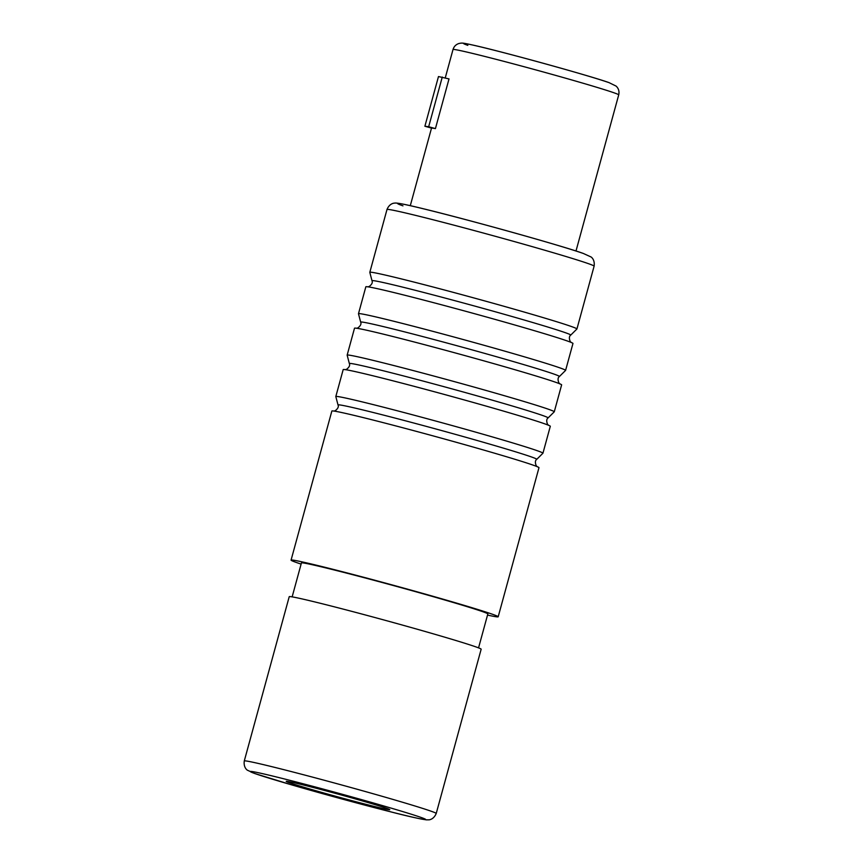 <?xml version="1.0" encoding="UTF-8"?>
<svg xmlns="http://www.w3.org/2000/svg" width="863" height="863" viewBox="0 0 863 863"><rect width="100%" height="100%" fill="white"/><g stroke="black" fill="none" stroke-linecap="round" stroke-linejoin="round"><path stroke-width="1.29" d="M435.427 128.609A85.89 2.19 -164.7 0 0 431.629 128.123L424.887 126.246L438.48 76.559L449.019 78.911L435.427 128.609L428.674 126.721L442.277 77.034M428.674 126.721L424.887 126.246M565.599 370.378L572.967 343.463A107.368 2.74 -164.7 0 0 567.056 340.885A107.368 2.74 -164.7 0 0 452.266 307.649A107.368 2.74 -164.7 0 0 365.836 286.807L358.479 313.722A107.368 2.74 -164.7 0 0 358.479 313.765L360.68 322.147A103.031 2.632 15.3 0 1 442.892 341.921A103.031 2.632 15.3 0 1 553.766 374.003A103.031 2.632 -164.7 0 1 559.407 376.516L565.578 370.421A107.368 2.74 -164.7 0 0 565.599 370.378A107.368 2.74 -164.7 0 0 559.688 367.8A107.368 2.74 -164.7 0 0 444.898 334.564A107.368 2.74 -164.7 0 0 358.479 313.722M554.273 411.791L561.63 384.876A107.368 2.74 -164.7 0 0 555.729 382.298A107.368 2.74 -164.7 0 0 440.939 349.062A107.368 2.74 -164.7 0 0 354.51 328.21L347.153 355.135A107.368 2.74 -164.7 0 0 347.153 355.168L349.353 363.56A103.031 2.632 15.3 0 1 431.565 383.334A103.031 2.632 15.3 0 1 542.439 415.416A103.031 2.632 -164.7 0 1 548.081 417.929L554.251 411.824A107.368 2.74 -164.7 0 0 554.273 411.791A107.368 2.74 -164.7 0 0 548.361 409.213A107.368 2.74 -164.7 0 0 433.571 375.977A107.368 2.74 -164.7 0 0 347.153 355.135M301.111 564.1A107.368 2.74 -164.7 0 1 296.98 562.698A107.368 2.74 15.3 0 1 291.068 560.119A107.368 2.74 15.3 0 1 377.498 580.961A107.368 2.74 15.3 0 1 492.288 614.197A107.368 2.74 -164.7 0 1 498.188 616.775A107.368 2.74 -164.7 0 1 487.519 615.092M498.188 616.775L538.976 467.703A107.368 2.74 -164.7 0 0 533.075 465.114A107.368 2.74 -164.7 0 0 418.275 431.878A107.368 2.74 -164.7 0 0 331.856 411.036L291.068 560.119M542.946 453.204L550.303 426.29A107.368 2.74 -164.7 0 0 544.402 423.711A107.368 2.74 -164.7 0 0 429.612 390.464A107.368 2.74 -164.7 0 0 343.183 369.623L335.815 396.538A107.368 2.74 -164.7 0 0 335.815 396.581L338.026 404.974A103.031 2.632 15.3 0 1 420.238 424.747A103.031 2.632 15.3 0 1 531.101 456.829A103.031 2.632 -164.7 0 1 536.754 459.343L542.924 453.237A107.368 2.74 -164.7 0 0 542.946 453.204A107.368 2.74 -164.7 0 0 537.034 450.626A107.368 2.74 -164.7 0 0 422.244 417.39A107.368 2.74 -164.7 0 0 335.815 396.538M571.026 326.387A107.368 2.74 -164.7 0 0 456.236 293.15A107.368 2.74 -164.7 0 0 369.806 272.309A107.368 2.74 -164.7 0 0 369.806 272.352L386.991 209.504A107.368 2.74 15.3 0 1 473.409 230.345A107.368 2.74 15.3 0 1 588.199 263.582A107.368 2.74 15.3 0 1 594.111 266.16L576.926 328.976A107.368 2.74 -164.7 0 0 571.026 326.387M571.371 342.589L570.216 341.5C568.965 338.35 569.138 336.225 570.734 335.103L576.905 329.008A107.368 2.74 -164.7 0 0 576.926 328.976M292.147 596.872L301.424 562.946A96.634 2.47 15.3 0 1 379.213 581.705A96.634 2.47 15.3 0 1 482.525 611.619A96.634 2.47 -164.7 0 1 487.832 613.949L478.555 647.865M289.224 596.7A99.493 2.535 15.3 0 1 369.31 616.02A99.493 2.535 15.3 0 1 475.686 646.819A99.493 2.535 -164.7 0 1 481.155 649.213L436.225 813.475A99.493 2.535 15.3 0 0 430.745 811.08A99.493 2.535 15.3 0 0 324.369 780.281A99.493 2.535 15.3 0 0 244.283 760.961L289.224 596.7M289.159 782.622A53.679 1.37 15.3 0 1 286.203 781.339A53.679 1.37 15.3 0 1 329.418 791.759A53.679 1.37 15.3 0 1 386.818 808.372A53.679 1.37 -164.7 0 1 389.774 809.667A53.679 1.37 -164.7 0 1 346.559 799.246A53.679 1.37 -164.7 0 1 289.159 782.622M467.822 45.361A77.303 1.974 15.3 0 1 513.302 55.189A77.303 1.974 15.3 0 1 608.437 82.449M618.717 94.854C619.472 91.381 618.609 88.468 616.139 86.117L609.019 82.621C591.155 76.117 503.453 51.899 474.143 45.351C463.269 42.967 462.827 43.031 460.777 43.15L458.997 43.484C455.988 44.423 453.992 46.44 453.01 49.525A85.89 2.19 15.3 0 1 522.158 66.203A85.89 2.19 15.3 0 1 613.992 92.794A85.89 2.19 15.3 0 1 618.717 94.854L575.999 251.004M402.967 205.858A98.781 2.524 15.3 0 1 461.09 218.415A98.781 2.524 15.3 0 1 582.654 253.237M570.734 335.103A103.031 2.632 -164.7 0 0 565.092 332.6A103.031 2.632 15.3 0 0 454.218 300.507A103.031 2.632 15.3 0 0 372.007 280.745C372.827 282.525 371.877 284.456 369.159 286.527L367.66 286.861M255.308 773.701A90.906 2.319 15.3 0 1 308.792 785.254A90.906 2.319 15.3 0 1 420.669 817.304A90.906 2.319 15.3 0 1 367.185 805.751A90.906 2.319 15.3 0 1 255.308 773.701M453.01 49.525L445.265 77.864M431.522 128.091L410.292 205.674M386.991 209.504C389.655 202.999 394.65 203.096 394.348 203.15C395.448 202.956 397.002 202.266 424.089 208.943C469.569 219.979 562.762 245.998 583.237 253.42L591.015 256.958C590.788 256.764 595.114 259.224 594.111 266.16M372.007 280.745L369.806 272.352M349.353 363.56C350.173 365.34 349.224 367.271 346.505 369.353L345.006 369.677M548.706 425.405L547.563 424.326C546.311 421.176 546.484 419.051 548.081 417.929M560.044 384.003L558.89 382.913C557.638 379.763 557.811 377.638 559.407 376.516M360.68 322.147C361.5 323.938 360.551 325.858 357.832 327.94L356.333 328.274M537.379 466.818L536.225 465.729C534.974 462.59 535.157 460.454 536.754 459.343M338.026 404.974C338.846 406.753 337.897 408.684 335.168 410.766L333.679 411.09M436.225 813.475C433.442 820.13 428.307 819.893 428.728 819.828L426.354 819.85C419.914 818.965 408.188 816.333 391.187 811.964L292.773 785.211L254.725 773.518L247.498 770.249C247.821 770.508 243.29 768.102 244.283 760.961"/></g></svg>
